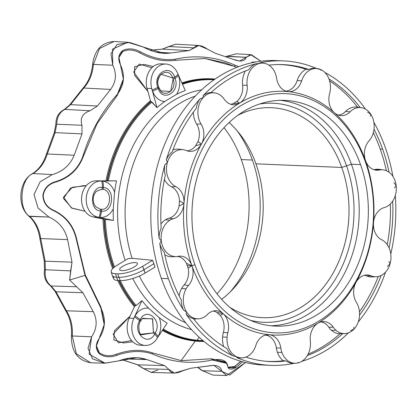 <?xml version="1.0" encoding="UTF-8"?>
<svg xmlns="http://www.w3.org/2000/svg" width="417" height="417" viewBox="0 0 417 417"><rect width="100%" height="100%" fill="white"/><g stroke="black" fill="none" stroke-linecap="round" stroke-linejoin="round"><path stroke-width="0.63" d="M263.711 63.196L261.85 62.962A19.297 15.059 92.4 0 0 259.671 62.889L259.515 63.426A19.14 14.939 -87.6 0 1 263.711 63.196A19.14 14.939 -87.6 0 1 275.548 73.997A19.14 14.939 92.4 0 0 259.515 63.426L255.616 63.848A19.297 15.059 92.4 0 0 248.704 69.775A148.619 115.983 92.4 0 0 211.038 92.558A19.297 15.059 92.4 0 0 203.105 95.608L203.381 97.375A19.14 14.939 -87.6 0 1 214.63 92.882A19.14 14.939 -87.6 0 1 221.568 96.155A19.14 14.939 92.4 0 0 203.381 97.375L199.925 99.022A19.297 15.059 92.4 0 0 196.183 108.514A148.619 115.983 92.4 0 0 172.065 152.122A19.297 15.059 92.4 0 0 166.3 159.81L167.431 162.359A19.14 14.939 -87.6 0 1 182.901 149.672L178.705 149.14A19.495 15.215 92.4 0 0 172.857 150.005A19.495 15.215 -87.6 0 1 178.705 149.14A19.495 15.215 -87.6 0 1 179.315 149.213M320.798 69.603A19.14 14.939 -87.6 0 1 330.384 89.134A19.14 14.939 92.4 0 0 320.798 69.603L316.998 68.664L320.798 69.603A19.14 14.939 92.4 0 0 301.653 80.856L297.18 80.554A16.425 12.818 -87.6 0 1 286.052 91.099L288.199 91.631A16.779 13.094 92.4 0 0 301.653 80.856A19.14 14.939 -87.6 0 1 317.301 68.596A19.14 14.939 -87.6 0 1 320.798 69.603L320.84 70.421L320.798 69.603M370.812 114.253A19.14 14.939 92.4 0 0 350.035 111.86L345.646 111.407L350.035 111.86A16.779 13.094 -87.6 0 1 334.319 112.694A16.779 13.094 92.4 0 0 340.402 115.561A16.779 13.094 92.4 0 0 350.035 111.86A19.14 14.939 -87.6 0 1 361.028 107.638A19.14 14.939 -87.6 0 1 370.812 114.253L370.223 116.187L370.812 114.253A19.14 14.939 -87.6 0 1 371.38 137.516A19.14 14.939 92.4 0 0 370.812 114.253L367.622 112.189M396.15 185.409A19.14 14.939 92.4 0 0 379.314 170.016L375.055 169.484L379.314 170.016A16.779 13.094 -87.6 0 1 365.542 160.681A16.779 13.094 92.4 0 0 375.92 170.152A16.779 13.094 92.4 0 0 379.314 170.016A19.14 14.939 -87.6 0 1 383.187 169.86A19.14 14.939 -87.6 0 1 396.15 185.409L394.586 187.921L396.15 185.409A19.14 14.939 -87.6 0 1 387.549 206.17A19.14 14.939 92.4 0 0 396.15 185.409L393.924 182.75M373.668 276.742A19.495 15.215 -87.6 0 1 370.312 276.878A19.495 15.215 -87.6 0 1 366.757 275.96A16.425 12.818 92.4 0 0 364.442 275.277A16.425 12.818 -87.6 0 1 366.757 275.96L371.073 275.804A19.14 14.939 92.4 0 0 374.56 276.706A19.14 14.939 92.4 0 0 390.025 264.013A19.14 14.939 92.4 0 0 381.638 239.739A16.779 13.094 -87.6 0 1 373.502 222.741A16.779 13.094 92.4 0 0 381.638 239.739A19.14 14.939 -87.6 0 1 390.025 264.013L387.409 266.406L390.025 264.013A19.14 14.939 -87.6 0 1 376.212 276.752A19.14 14.939 -87.6 0 1 374.56 276.706L370.312 276.878A19.495 15.215 92.4 0 0 371.995 276.924L376.212 276.752M342.67 333.657A148.619 115.983 -87.6 0 1 307.298 355.612A148.619 115.983 92.4 0 0 342.67 333.657L339.975 333.756A148.52 115.91 -87.6 0 1 308.085 354.174A148.52 115.91 92.4 0 0 339.975 333.756A19.495 15.215 -87.6 0 1 331.51 330.332A19.495 15.215 -87.6 0 1 328.831 327.251A16.425 12.818 92.4 0 0 321.038 321.914A16.425 12.818 -87.6 0 1 328.831 327.251L333.261 327.194A19.14 14.939 92.4 0 0 335.893 330.217A19.14 14.939 92.4 0 0 354.08 328.997A19.14 14.939 92.4 0 0 356.389 302.346A16.779 13.094 -87.6 0 1 356.071 282.236A16.779 13.094 92.4 0 0 356.389 302.346A19.14 14.939 -87.6 0 1 354.08 328.997L350.603 330.608L354.08 328.997A19.14 14.939 -87.6 0 1 344.786 333.574A19.14 14.939 -87.6 0 1 335.893 330.217L331.51 330.332A19.495 15.215 92.4 0 0 339.975 333.756L342.67 333.657A19.297 15.059 92.4 0 0 342.91 333.652L344.786 333.574M317.301 68.596L315.44 68.362A19.297 15.059 92.4 0 0 308.768 69.436L306.047 69.311A19.495 15.215 92.4 0 0 297.18 80.554L301.653 80.856A16.779 13.094 -87.6 0 1 288.199 91.631A121.972 95.191 -87.6 0 1 334.319 112.694A16.779 13.094 -87.6 0 1 329.607 93.622A16.779 13.094 92.4 0 0 334.319 112.694A121.972 95.191 -87.6 0 1 365.542 160.681A16.779 13.094 -87.6 0 1 368.962 140.946A16.779 13.094 92.4 0 0 365.542 160.681A121.972 95.191 -87.6 0 1 373.502 222.735A16.779 13.094 -87.6 0 1 384.14 207.63A16.779 13.094 92.4 0 0 373.502 222.735A121.972 95.191 -87.6 0 1 356.071 282.236A16.779 13.094 -87.6 0 1 371.073 275.804A16.779 13.094 92.4 0 0 366.564 274.97A16.779 13.094 92.4 0 0 356.071 282.236A121.972 95.191 -87.6 0 1 317.916 323.232A16.779 13.094 -87.6 0 1 333.261 327.194A16.779 13.094 92.4 0 0 323.159 321.606A16.779 13.094 92.4 0 0 317.916 323.232A121.972 95.191 -87.6 0 1 269.262 334.742A16.779 13.094 -87.6 0 1 280.839 348.039A16.779 13.094 92.4 0 0 269.262 334.742A16.779 13.094 92.4 0 0 267.808 334.695A16.779 13.094 92.4 0 0 255.803 345.516A16.779 13.094 -87.6 0 1 269.257 334.742L267.339 334.726L269.262 334.742L267.026 335.325A16.425 12.818 -87.6 0 1 276.346 347.934L280.839 348.039A19.14 14.939 92.4 0 0 281.908 352.375A19.14 14.939 92.4 0 0 297.947 362.946A19.14 14.939 92.4 0 0 310.331 341.064A16.779 13.094 -87.6 0 1 317.916 323.232A16.779 13.094 92.4 0 0 310.331 341.064A19.14 14.939 -87.6 0 1 297.947 362.946A19.14 14.939 -87.6 0 1 295.7 363.259A19.14 14.939 -87.6 0 1 281.908 352.375L277.435 352.349A19.495 15.215 92.4 0 0 283.341 360.773L286.062 360.919A19.297 15.059 92.4 0 0 293.823 363.337L295.7 363.259M183.199 149.703L179.013 149.171A19.495 15.215 92.4 0 0 178.705 149.14L182.901 149.672A19.14 14.939 -87.6 0 1 183.199 149.703A19.14 14.939 -87.6 0 1 186.389 150.568A19.14 14.939 92.4 0 0 182.901 149.672A19.14 14.939 92.4 0 0 167.431 162.359A19.14 14.939 92.4 0 0 175.823 186.634A16.779 13.094 -87.6 0 1 183.96 203.637L179.503 200.806A16.425 12.818 92.4 0 0 171.496 186.79A19.495 15.215 -87.6 0 1 164.397 179.466A19.495 15.215 92.4 0 0 171.496 186.79L175.823 186.634A19.14 14.939 -87.6 0 1 167.431 162.359L164.851 164.767A19.297 15.059 92.4 0 0 165.278 175.281A148.619 115.983 92.4 0 0 161.171 228.026A19.297 15.059 92.4 0 0 159.122 238.295L161.311 240.963A19.14 14.939 92.4 0 0 178.148 256.356A16.779 13.094 -87.6 0 1 191.919 265.692L186.462 263.398A16.425 12.818 92.4 0 0 177.658 256.45A16.425 12.818 -87.6 0 1 186.462 263.398L191.919 265.692A16.779 13.094 -87.6 0 1 188.494 285.426A19.14 14.939 92.4 0 0 186.081 288.856A19.14 14.939 92.4 0 0 186.649 312.119A19.14 14.939 92.4 0 0 207.421 314.512A16.779 13.094 -87.6 0 1 223.142 313.678L217.007 312.484A16.425 12.818 92.4 0 0 213.228 311.046A16.425 12.818 -87.6 0 1 217.007 312.484L223.142 313.678A16.779 13.094 -87.6 0 1 227.849 332.75A19.14 14.939 92.4 0 0 227.072 337.238A19.14 14.939 92.4 0 0 236.658 356.77A19.14 14.939 -87.6 0 1 227.072 337.238L222.579 337.03A19.495 15.215 92.4 0 0 223.731 346.6A19.495 15.215 -87.6 0 1 222.579 337.03A19.495 15.215 -87.6 0 1 223.371 332.464L227.849 332.75A16.779 13.094 92.4 0 0 223.142 313.678A16.779 13.094 92.4 0 0 215.349 310.738A16.779 13.094 92.4 0 0 207.421 314.512A19.14 14.939 -87.6 0 1 198.383 318.817A19.14 14.939 -87.6 0 1 186.649 312.119A19.14 14.939 -87.6 0 1 186.081 288.856L181.635 288.481A19.495 15.215 92.4 0 0 179.112 295.83A19.495 15.215 -87.6 0 1 181.635 288.481A19.495 15.215 -87.6 0 1 184.095 284.983L188.494 285.426A16.779 13.094 92.4 0 0 191.919 265.692L187.28 265.765A122.562 95.649 92.4 0 0 188.14 268.11L191.919 265.692A16.779 13.094 92.4 0 0 179.831 256.147A16.779 13.094 92.4 0 0 178.148 256.356A19.14 14.939 -87.6 0 1 176.229 256.596A19.14 14.939 -87.6 0 1 161.311 240.963A19.14 14.939 -87.6 0 1 169.912 220.202L165.575 219.707A19.495 15.215 92.4 0 0 160.957 223.96A19.495 15.215 -87.6 0 1 165.575 219.707A19.495 15.215 -87.6 0 1 169.052 218.216L173.321 218.743A16.779 13.094 92.4 0 0 183.96 203.637A16.779 13.094 92.4 0 0 175.823 186.634L171.496 186.79A16.425 12.818 -87.6 0 1 179.503 200.806L183.96 203.637A121.972 95.191 -87.6 0 1 201.39 144.136A16.779 13.094 92.4 0 0 201.072 124.026L196.631 124.073A16.425 12.818 -87.6 0 1 198.002 141.488L201.39 144.136A121.972 95.191 -87.6 0 1 239.546 103.14L233.285 103.578A16.425 12.818 -87.6 0 1 230.507 104.208A16.425 12.818 92.4 0 0 233.285 103.578L239.546 103.14A16.779 13.094 -87.6 0 1 224.2 99.178A16.779 13.094 92.4 0 0 232.587 104.698A16.779 13.094 92.4 0 0 239.546 103.14A16.779 13.094 92.4 0 0 247.13 85.308L242.637 85.188A16.425 12.818 -87.6 0 1 237.002 101.331L239.546 103.14A121.972 95.191 -87.6 0 1 288.199 91.631L287.907 91.599L288.199 91.631A16.779 13.094 -87.6 0 1 276.622 78.333A16.779 13.094 92.4 0 0 287.938 91.604A16.779 13.094 92.4 0 0 288.199 91.631A121.972 95.191 92.4 0 0 239.546 103.14A121.972 95.191 92.4 0 0 201.39 144.136L195.62 145.794A16.425 12.818 -87.6 0 1 187.103 150.845A16.425 12.818 92.4 0 0 195.62 145.794L201.39 144.136A16.779 13.094 -87.6 0 1 186.389 150.568A16.779 13.094 92.4 0 0 189.182 151.329A16.779 13.094 92.4 0 0 201.39 144.136A121.972 95.191 92.4 0 0 183.96 203.637L179.096 206.014A16.425 12.818 -87.6 0 1 169.052 218.216A16.425 12.818 92.4 0 0 179.096 206.014L183.96 203.637A16.779 13.094 -87.6 0 1 173.321 218.743A19.14 14.939 92.4 0 0 169.912 220.202A19.14 14.939 92.4 0 0 161.311 240.963L159.784 243.465A19.297 15.059 92.4 0 0 164.267 252.186A148.619 115.983 92.4 0 0 181.27 299.932A19.297 15.059 92.4 0 0 183.485 310.029L186.649 312.119L186.086 314.027A19.297 15.059 92.4 0 0 193.425 318.614A148.619 115.983 92.4 0 0 226.984 348.576A19.297 15.059 92.4 0 0 232.868 355.795L236.658 356.77L236.71 357.546A19.297 15.059 92.4 0 0 240.239 357.937L242.115 357.859A19.14 14.939 -87.6 0 1 236.658 356.77A19.14 14.939 92.4 0 0 255.803 345.516A19.14 14.939 -87.6 0 1 242.115 357.859M373.34 132.658A148.52 115.91 -87.6 0 1 380.215 149.077L382.629 149.13A148.619 115.983 92.4 0 0 374.013 129.239A148.619 115.983 -87.6 0 1 382.629 149.13L380.215 149.077A148.52 115.91 92.4 0 0 373.34 132.658M241.292 159.57A112.965 88.159 92.4 0 0 224.033 127.644A112.965 88.159 -87.6 0 1 241.292 159.57A112.965 88.159 -87.6 0 1 216.996 293.797A112.965 88.159 92.4 0 0 241.292 159.57L252.379 160.039A112.965 88.159 92.4 0 0 236.965 130.563A112.965 88.159 -87.6 0 1 252.379 160.039L241.292 159.57M194.927 264.779A119.721 93.434 92.4 0 0 356.05 281.022A119.721 93.434 92.4 0 0 289.429 93.934A119.721 93.434 92.4 0 0 194.927 264.779A119.721 93.434 -87.6 0 1 289.429 93.934A119.721 93.434 -87.6 0 1 356.05 281.022A119.721 93.434 -87.6 0 1 194.927 264.779L191.919 265.692A121.972 95.191 -87.6 0 1 183.96 203.637A121.972 95.191 92.4 0 0 191.919 265.692L188.14 268.11A16.425 12.818 -87.6 0 1 184.095 284.983A16.425 12.818 92.4 0 0 188.14 268.11A122.562 95.649 -87.6 0 1 187.28 265.765L191.919 265.692A121.972 95.191 92.4 0 0 223.142 313.678A121.972 95.191 -87.6 0 1 191.919 265.692L194.927 264.779M360.538 164.616A112.965 88.159 -87.6 0 1 271.368 325.823A112.965 88.159 -87.6 0 1 208.505 149.296A112.965 88.159 -87.6 0 1 360.538 164.616A112.965 88.159 92.4 0 0 284.915 100.382A112.965 88.159 92.4 0 0 192.055 209.516A112.965 88.159 92.4 0 0 275.356 326.11A112.965 88.159 92.4 0 0 360.538 164.616L351.411 164.23A112.965 88.159 92.4 0 0 280.349 100.341A112.965 88.159 -87.6 0 1 351.411 164.23L341.752 167.452A105.084 82.008 92.4 0 0 271.41 107.701A105.084 82.008 92.4 0 0 237.961 115.228A105.084 82.008 -87.6 0 1 341.752 167.452L255.934 163.818A105.084 82.008 92.4 0 0 239.368 133.471A105.084 82.008 92.4 0 0 229.105 122.541A105.084 82.008 -87.6 0 1 255.934 163.818A105.084 82.008 -87.6 0 1 221.62 299.312A105.084 82.008 92.4 0 0 232.769 289.283A105.084 82.008 92.4 0 0 255.934 163.818L341.752 167.452A105.084 82.008 -87.6 0 1 323.644 287.089A105.084 82.008 -87.6 0 1 229.824 307.345A105.084 82.008 92.4 0 0 262.517 317.676A105.084 82.008 92.4 0 0 341.752 167.452L351.411 164.23A112.965 88.159 -87.6 0 1 270.8 325.766A112.965 88.159 92.4 0 0 351.411 164.23L360.538 164.616M139.356 276.018A118.725 92.657 92.4 0 0 185.721 322.81A118.725 92.657 -87.6 0 1 139.356 276.018M195.323 96.092A118.725 92.657 92.4 0 0 132.116 258.3L152.591 260.317L155.004 267.089L145.074 273.093L142.661 266.322A18.567 5.343 160.4 0 1 117.849 273.823L118.913 277.295A18.765 5.4 -19.6 0 0 143.99 269.71A18.765 5.4 160.4 0 1 118.913 277.295L117.849 273.823L115.504 273.724L116.567 277.196L118.913 277.295L116.567 277.196L115.504 273.724A18.567 5.343 160.4 0 1 111.203 271.879A18.567 5.343 160.4 0 1 117.12 265.238L128.102 258.592L117.12 265.238A18.567 5.343 -19.6 0 0 115.504 273.724L117.849 273.823A18.567 5.343 -19.6 0 0 142.661 266.322L152.591 260.317L132.116 258.3L128.102 258.592L132.116 258.3A118.725 92.657 -87.6 0 1 195.323 96.092M204.924 58.479L174.947 60.34C163.667 61.867 151.991 59.396 139.919 52.928C133.821 49.623 128.108 49.143 122.765 51.494L118.845 57.598L122.765 51.494C128.108 49.143 133.821 49.623 139.919 52.928L140.404 51.797C152.502 58.265 164.168 60.726 175.401 59.178L174.947 60.34L204.924 58.479L234.151 66.308L225.43 62.91L204.924 58.479M123.354 79.449L117.469 95.102L97.025 123.74L82.748 157.876C77.588 170.261 68.404 178.377 55.19 182.219C48.544 184.246 44.551 188.604 43.227 195.286C43.504 202.094 46.767 207.004 53.027 210.012C65.49 215.771 73.309 225.222 76.478 238.357L85.256 274.824L100.956 307.1L104.271 324.233M104.208 324.655L104.333 323.811L100.956 307.1L100.82 307.902L100.956 307.1L85.256 274.824L76.478 238.357L76.144 238.613L84.995 275.366L100.82 307.902L104.208 324.655L96.358 346.141L99.345 353.767L99.298 352.751L96.39 345.756L99.298 352.751C104.193 356.092 109.911 356.587 116.442 354.231C129.379 349.618 141.285 349.149 152.163 352.818L152.434 353.981C171.82 362.488 191.705 364.489 212.107 359.996L226.488 363.254L228.375 367.867L235.892 367.528L242.558 361.779L235.892 367.528C231.122 369.968 228.433 369.644 227.823 366.564C227.098 360.575 221.86 358.385 212.107 359.996C191.705 364.489 171.82 362.488 152.434 353.981C141.608 350.301 129.713 350.76 116.755 355.367C110.083 357.713 104.281 357.181 99.345 353.767C95.571 349.404 95.347 344.557 98.673 339.224C105.485 329.128 106.199 318.687 100.82 307.902L84.995 275.366L69.597 280.021L70.614 270.878L45.375 269.747L45.114 261.167L44.228 260.854L45.114 261.167L45.375 269.747L70.614 270.878L72.016 262.173L45.114 261.167L40.699 238.555L39.829 238.342L40.699 238.555L45.114 261.167L72.016 262.173L67.611 239.613L40.699 238.555C39.334 229.287 35.674 221.922 29.727 216.459C35.674 221.922 39.334 229.287 40.699 238.555L67.611 239.613C65.146 229.178 58.933 221.656 48.961 217.048L28.903 216.162L29.727 216.459C17.806 209.569 20.271 177.944 33.068 173.55C39.771 169.359 44.51 162.838 47.288 153.988L55.127 132.611L56.712 124.224L55.127 132.611L82.008 133.914L55.127 132.611L47.288 153.988L74.184 155.244L47.288 153.988C44.51 162.838 39.771 169.359 33.068 173.55L52.266 174.598L33.068 173.55C20.271 177.944 17.806 209.569 29.727 216.459L48.961 217.048L38.036 208L34.027 194.53L40.095 181.859L52.266 174.598C62.837 171.538 70.139 165.085 74.184 155.244L82.008 133.914L81.956 125.262L56.712 124.224C56.926 117.021 59.662 112.074 64.922 109.384C59.662 112.074 56.926 117.021 56.712 124.224L81.956 125.262C79.902 118.141 82.576 113.309 89.973 110.771L64.922 109.384L70.598 104.641L69.649 104.964L70.598 104.641L64.922 109.384L89.973 110.771L97.442 106.012L70.598 104.641L83.77 88.029L82.842 88.331L83.77 88.029L70.598 104.641L97.442 106.012L110.583 89.436L83.77 88.029C89.384 81.706 92.61 73.835 93.439 64.406C92.61 73.835 89.384 81.706 83.77 88.029L110.583 89.436C116.161 81.894 116.885 73.825 112.762 65.234L92.579 64.406L93.439 64.406L99.512 48.502L113.992 41.497L99.512 48.502L93.439 64.406L112.762 65.234L112.507 49.164L127.748 42.268L164.189 53.459L170.84 52.99L189.042 50.613L198.93 45.484L207.63 49.253L215.354 53.267L232.905 59.245L239.509 61.075L246.218 57.296L226.243 56.42L236.298 53.819L227.015 56.243L246.218 57.296L250.523 54.622L260.87 61.2L251.352 54.726L246.218 57.296C244.831 61.466 240.39 62.117 232.905 59.245L215.354 53.267L207.63 49.253C201.145 44.812 196.595 44.353 193.968 47.872L189.042 50.613L170.84 52.99C161.932 54.21 152.679 52.177 143.078 46.897L129.651 42.445L117.015 44.546L110.969 53.72L112.762 65.234C116.885 73.825 116.161 81.894 110.583 89.436L97.442 106.012L89.973 110.771C82.576 113.309 79.902 118.141 81.956 125.262L82.008 133.914L74.184 155.244C70.139 165.085 62.837 171.538 52.266 174.598L40.095 181.859L34.027 194.53L38.036 208L48.961 217.048C58.933 221.656 65.146 229.178 67.611 239.613L72.016 262.173L69.597 280.021L84.995 275.366L76.144 238.613C73.022 225.503 65.224 216.053 52.751 210.262C46.412 207.134 43.128 202.125 42.888 195.219L43.227 195.286C44.551 188.604 48.544 184.246 55.19 182.219L54.966 181.843C68.19 177.976 77.359 169.855 82.467 157.49C89.999 132.71 101.665 111.62 117.464 94.221C124.428 84.76 125.308 74.711 120.106 64.072C117.636 58.484 118.59 53.934 122.979 50.431C128.368 48.023 134.175 48.476 140.404 51.797C134.175 48.476 128.368 48.023 122.979 50.431L122.765 51.494L122.979 50.431L118.871 57.171L123.364 78.99L117.464 94.221C101.665 111.62 89.999 132.71 82.467 157.49L82.748 157.876L97.025 123.74L117.469 95.102L117.464 94.221L117.469 95.102L123.349 79.913L123.364 78.99M226.488 363.254L225.712 362.039L211.362 358.782L212.107 359.996L211.362 358.782L181.385 360.648L152.163 352.818L181.385 360.648L211.362 358.782L226.077 362.67M234.609 366.486L240.776 361.273L234.907 366.418L228.042 367.241L231.909 367.778L234.907 366.418L231.716 367.83M234.907 366.418L240.937 361.32L234.907 366.418L235.084 366.621L234.907 366.418M224.972 62.759L237.065 67.465M253.458 62.42L251.576 62.785L253.458 62.42M236.84 67.387L234.151 66.308L235.073 65.193C215.688 56.691 195.797 54.684 175.401 59.178C195.797 54.684 215.688 56.691 235.073 65.193L238.821 66.626L235.073 65.193L234.151 66.308L236.84 67.387M42.888 195.219C44.192 188.432 48.221 183.975 54.966 181.843C48.221 183.975 44.192 188.432 42.888 195.219C43.128 202.125 46.412 207.134 52.751 210.262L53.027 210.012C46.767 207.004 43.504 202.094 43.227 195.286L42.888 195.219M251.55 62.826L256.2 61.898L251.993 62.185L251.55 62.826M69.597 280.021L82.894 292.729L93.272 311.676C97.588 320.282 97.031 328.659 91.604 336.806L88.013 348.32L92.496 358.797L104.625 363.181L118.616 360.919C128.921 357.129 138.366 356.686 146.951 359.605L164.501 365.584L168.911 369.457C170.934 373.71 175.489 374.174 182.578 370.838L190.814 368.237L209.016 365.86C216.824 364.594 221.073 366.413 221.75 371.318L229.819 375.008L245.462 362.524L226.666 375.503L221.75 371.318L202.516 370.723L213.03 375.118L202.516 370.723L221.75 371.318L213.9 365.313L190.814 368.237L174.452 373.09L168.911 369.457L164.501 365.584L146.951 359.605L137.355 357.65L105.131 363.202L89.165 354.2L91.604 336.806L72.282 335.977L76.358 353.778L90.724 362.79L76.358 353.778L72.282 335.977L91.604 336.806C97.031 328.659 97.588 320.282 93.272 311.676L66.418 310.79C70.968 318.129 72.923 326.527 72.282 335.977L71.422 335.982L72.282 335.977C72.923 326.527 70.968 318.129 66.418 310.79L93.272 311.676L82.894 292.729L56.019 291.796L66.418 310.79L65.5 310.389L66.418 310.79L56.019 291.796L82.894 292.729L69.597 280.021M170.84 52.99L156.411 52.182L170.84 52.99M189.042 50.613L162.411 49.112L150.506 50.275L162.411 49.112L189.042 50.613M168.854 46.527L162.27 49.112L168.854 46.527L193.968 47.872L168.854 46.527L175.687 44.176L168.854 46.527M139.919 52.917L139.919 52.928C151.991 59.396 163.667 61.867 174.947 60.34L175.401 59.178C164.168 60.726 152.502 58.265 140.404 51.797L139.919 52.917M64.922 109.384L64.286 109.494L64.922 109.384M55.19 182.213L55.19 182.219C68.404 178.377 77.588 170.261 82.748 157.876L82.467 157.49C77.359 169.855 68.19 177.976 54.966 181.843L55.19 182.213M33.068 173.55L32.297 173.722L33.068 173.55M47.288 153.988L46.386 154.191L47.288 153.988M55.127 132.611L54.2 132.893L55.127 132.611M45.375 269.747C44.473 276.878 46.402 282.293 51.166 285.994L76.264 286.745L51.166 285.994C46.402 282.293 44.473 276.878 45.375 269.747L44.504 269.856L45.375 269.747M76.478 238.357C73.309 225.222 65.49 215.771 53.027 210.012L52.751 210.262C65.224 216.053 73.022 225.503 76.144 238.613L76.478 238.357M50.426 285.765L51.166 285.994L56.019 291.796L55.107 291.405L56.019 291.796L51.166 285.994L50.457 285.786C45.521 281.97 43.54 276.659 44.504 269.856L44.228 260.854L39.829 238.342C38.416 228.897 34.773 221.505 28.903 216.162C16.774 206.18 18.697 181.213 32.297 173.722C38.844 169.683 43.54 163.172 46.386 154.191L54.2 132.893L55.857 124.115C55.956 117.193 58.766 112.314 64.296 109.489M45.291 270.268L44.911 270.133M125.355 358.974L146.951 359.605L125.355 358.974M137.813 364.823L164.501 365.584L137.813 364.823L143.756 368.659L168.911 369.457L143.756 368.659L151.168 372.428L142.869 368.3L137.813 364.823L122.353 359.746L137.813 364.823M116.494 354.424L116.447 354.242C109.911 356.587 104.193 356.092 99.298 352.751L99.345 353.767C104.281 357.181 110.083 357.713 116.755 355.367L116.494 354.424L116.755 355.367C129.713 350.76 141.608 350.301 152.434 353.981L152.163 352.818C141.285 349.149 129.379 349.618 116.442 354.231L116.494 354.424M157.751 370.072L151.168 372.428L174.452 373.09M198.356 367.669L202.516 370.723L198.356 367.669M235.892 367.528L235.084 366.621L235.892 367.528M227.015 56.243L226.4 56.608L227.015 56.243M100.096 209.131L101.086 209.23C111.157 210.981 112.835 189.693 102.634 189.381L101.639 189.282L96.129 191.419L101.639 189.282L102.634 189.381A1.877 1.173 -84.2 0 0 103.411 187.541A19.771 12.348 -84.2 0 0 102.801 181.181L101.811 181.082A18.166 14.178 92.4 0 0 100.575 181.03A18.166 14.178 92.4 0 0 86.283 197.762A18.166 14.178 92.4 0 0 97.76 217.095A18.166 14.178 92.4 0 0 98.985 217.288A19.771 12.348 -84.2 0 0 100.586 211.023C88.612 210.564 90.604 185.482 102.42 187.442A19.771 12.348 -84.2 0 0 101.811 181.082A19.771 12.348 95.8 0 1 102.42 187.442L103.411 187.541C115.493 187.921 113.513 213.17 101.576 211.122L100.586 211.023A19.771 12.348 95.8 0 1 98.985 217.288L99.981 217.387A19.771 12.348 -84.2 0 0 101.576 211.122A19.771 12.348 95.8 0 1 99.981 217.387A18.166 14.178 92.4 0 0 113.278 208.865L114.576 192.237A18.166 14.178 92.4 0 0 102.801 181.181A19.771 12.348 95.8 0 1 103.411 187.541L102.42 187.442A1.877 1.173 95.8 0 1 101.639 189.282A1.877 1.173 -84.2 0 0 102.42 187.442C90.604 185.482 88.612 210.564 100.586 211.023A1.877 1.173 -84.2 0 0 100.096 209.131L95.43 206.493L100.096 209.131A1.877 1.173 95.8 0 1 100.586 211.023L101.576 211.122A1.877 1.173 -84.2 0 0 101.086 209.23L100.096 209.131M140.831 320.506L142.52 318.301L152.653 318.953L153.388 331.916A1.877 0.631 28.9 0 1 155.207 333.006A1.877 0.631 -151.1 0 0 153.388 331.916L152.804 332.969A1.877 0.631 28.9 0 1 154.629 334.053L155.207 333.006C162.776 320.736 146.716 306.38 140.206 319.61A1.877 0.631 28.9 0 1 140.805 320.579A1.877 0.631 28.9 0 1 140.758 320.642A1.877 0.631 -151.1 0 0 140.805 320.579A1.877 0.631 -151.1 0 0 140.206 319.61C146.716 306.38 162.776 320.736 155.207 333.006A19.771 6.662 28.9 0 1 158.121 336.545A18.166 14.178 92.4 0 0 159.247 317.686L148.666 308.241A18.166 14.178 92.4 0 0 135.087 315.977A19.771 6.662 28.9 0 1 140.206 319.61L139.622 320.663L140.206 319.61A19.771 6.662 -151.1 0 0 135.087 315.977L134.503 317.029A19.771 6.662 28.9 0 1 139.622 320.663C132.168 332.813 148.108 347.106 154.629 334.053A19.771 6.662 28.9 0 1 157.537 337.593L158.121 336.545A19.771 6.662 -151.1 0 0 155.207 333.006L154.629 334.053C148.108 347.106 132.168 332.813 139.622 320.663A19.771 6.662 -151.1 0 0 134.503 317.029A18.166 14.178 92.4 0 0 133.826 318.369A18.166 14.178 92.4 0 0 137.746 342.279A18.166 14.178 92.4 0 0 156.771 338.859A18.166 14.178 92.4 0 0 157.537 337.593A19.771 6.662 -151.1 0 0 154.629 334.053A1.877 0.631 -151.1 0 0 152.804 332.969L141.212 334.825L140.753 334.257L152.804 332.969L153.388 331.916L152.492 318.76L142.171 318.661M160.785 90.927L158.955 87.711A1.877 0.542 160.4 0 1 158.215 88.472C162.567 102.785 180.608 91.891 175.051 78.287A1.877 0.542 160.4 0 1 173.086 79.063L170.636 91.422L160.785 90.927L158.908 87.638A1.877 0.542 160.4 0 1 158.955 87.711L158.543 86.559A1.877 0.542 160.4 0 1 157.803 87.32A1.877 0.542 -19.6 0 0 158.543 86.559C156.99 82.754 157.798 78.662 160.962 74.283L172.674 77.911A1.877 0.542 -19.6 0 0 174.645 77.135A1.877 0.542 160.4 0 1 172.674 77.911L173.086 79.063A1.877 0.542 -19.6 0 0 175.051 78.287L174.645 77.135C170.277 63.019 152.346 73.814 157.803 87.32L158.215 88.472A19.771 5.687 160.4 0 1 152.601 91.151A18.166 14.178 92.4 0 0 164.778 101.482L176.652 94.299A18.166 14.178 92.4 0 0 178.455 75.513A19.771 5.687 160.4 0 1 175.051 78.287A19.771 5.687 -19.6 0 0 178.455 75.513L178.049 74.362A19.771 5.687 160.4 0 1 174.645 77.135L175.051 78.287C180.608 91.891 162.567 102.785 158.215 88.472L157.803 87.32A19.771 5.687 160.4 0 1 152.189 89.999A19.771 5.687 -19.6 0 0 157.803 87.32C152.346 73.814 170.277 63.019 174.645 77.135A19.771 5.687 -19.6 0 0 178.049 74.362A18.166 14.178 92.4 0 0 177.491 72.965A18.166 14.178 92.4 0 0 159.284 65.792A18.166 14.178 92.4 0 0 151.731 88.545A18.166 14.178 92.4 0 0 152.189 89.999L152.601 91.151A19.771 5.687 -19.6 0 0 158.215 88.472A1.877 0.542 -19.6 0 0 158.955 87.711A1.877 0.542 -19.6 0 0 158.908 87.638C162.573 99.715 177.788 90.546 173.086 79.063L172.674 77.911C168.994 66.016 153.904 75.117 158.496 86.491A1.877 0.542 160.4 0 1 158.543 86.559A1.877 0.542 -19.6 0 0 158.496 86.491M111.203 271.879L112.22 275.329A18.765 5.4 -19.6 0 0 116.567 277.196A18.765 5.4 160.4 0 1 112.277 275.491L113.669 278.806A18.567 5.343 -19.6 0 0 117.917 280.495L116.567 277.196L117.917 280.495L120.258 280.594L118.913 277.295L120.258 280.594A18.567 5.343 -19.6 0 0 145.074 273.093A18.567 5.343 160.4 0 1 120.258 280.594L117.917 280.495A18.567 5.343 160.4 0 1 113.987 276.789M134.415 266.833A9.383 2.7 160.4 0 1 119.841 269.961A9.383 2.7 160.4 0 1 131.407 262.965A9.383 2.7 160.4 0 1 134.415 266.833A9.383 2.7 -19.6 0 0 137.396 263.44A9.383 2.7 -19.6 0 0 127.649 264.044A9.383 2.7 -19.6 0 0 119.715 269.736A9.383 2.7 -19.6 0 0 125.308 270.289A9.383 2.7 -19.6 0 0 134.415 266.833M142.661 266.322L143.99 269.71L153.868 263.737L152.591 260.317L142.661 266.322M155.004 267.089L153.868 263.737L143.99 269.71L145.074 273.093L155.004 267.089M201.072 124.026A19.14 14.939 -87.6 0 1 203.381 97.375A19.14 14.939 92.4 0 0 201.072 124.026A16.779 13.094 -87.6 0 1 201.39 144.136L198.002 141.488A122.562 95.649 92.4 0 0 195.62 145.794A122.562 95.649 -87.6 0 1 198.002 141.488A16.425 12.818 92.4 0 0 196.631 124.073L201.072 124.026M193.399 112.152A19.495 15.215 92.4 0 0 196.631 124.073A19.495 15.215 -87.6 0 1 193.399 112.152M224.2 99.178A19.14 14.939 92.4 0 0 221.568 96.155A19.14 14.939 -87.6 0 1 224.2 99.178M173.967 256.528A19.495 15.215 -87.6 0 1 164.793 254.756A19.495 15.215 92.4 0 0 172.012 256.773L176.229 256.596M196.282 318.713A19.495 15.215 -87.6 0 1 193.728 319A19.495 15.215 92.4 0 0 194.166 318.995L198.383 318.817M220.322 315.445A16.425 12.818 -87.6 0 1 223.371 332.464A16.425 12.818 92.4 0 0 220.322 315.445L223.142 313.678L220.322 315.445A122.562 95.649 -87.6 0 1 217.007 312.484A122.562 95.649 92.4 0 0 220.322 315.445M294.027 363.327A152.372 118.913 -87.6 0 1 270.409 365.339A152.372 118.913 -87.6 0 1 236.71 357.546A152.372 118.913 92.4 0 0 294.027 363.327A19.297 15.059 -87.6 0 1 286.062 360.919A148.619 115.983 -87.6 0 1 245.868 357.088A148.619 115.983 92.4 0 0 266.781 361.351A148.619 115.983 92.4 0 0 286.062 360.919L283.341 360.773A148.52 115.91 -87.6 0 1 265.613 361.242A148.52 115.91 92.4 0 0 283.341 360.773A19.495 15.215 -87.6 0 1 277.435 352.349A19.495 15.215 -87.6 0 1 276.346 347.934A16.425 12.818 92.4 0 0 267.026 335.325A122.562 95.649 -87.6 0 1 265.129 335.164A122.562 95.649 92.4 0 0 267.026 335.325L269.262 334.742A121.972 95.191 -87.6 0 1 223.142 313.678A121.972 95.191 92.4 0 0 269.262 334.742A121.972 95.191 92.4 0 0 317.916 323.232A121.972 95.191 92.4 0 0 356.071 282.236A121.972 95.191 92.4 0 0 373.502 222.735A121.972 95.191 92.4 0 0 365.542 160.681A121.972 95.191 92.4 0 0 334.319 112.694A121.972 95.191 92.4 0 0 288.199 91.631L286.052 91.099A122.562 95.649 92.4 0 0 285.661 91.047A122.562 95.649 -87.6 0 1 286.052 91.099A16.425 12.818 92.4 0 0 297.18 80.554A19.495 15.215 -87.6 0 1 306.047 69.311A148.52 115.91 92.4 0 0 278.181 64.552A148.52 115.91 -87.6 0 1 306.047 69.311L308.768 69.436A148.619 115.983 92.4 0 0 279.354 64.541A148.619 115.983 92.4 0 0 268.918 65.141A148.619 115.983 -87.6 0 1 308.768 69.436A19.297 15.059 -87.6 0 1 316.367 68.518M297.947 362.946L298.092 362.368M354.08 328.997L353.783 327.194M390.025 264.013L388.858 261.449M383.187 169.86L378.996 169.328A19.495 15.215 92.4 0 0 375.055 169.484A16.425 12.818 -87.6 0 1 373.835 169.667A16.425 12.818 92.4 0 0 375.055 169.484A19.495 15.215 -87.6 0 1 381.081 169.782M384.14 207.63A19.14 14.939 92.4 0 0 387.549 206.17A19.14 14.939 -87.6 0 1 384.14 207.63M361.028 107.638L356.843 107.106A19.495 15.215 92.4 0 0 345.646 111.407A16.425 12.818 -87.6 0 1 338.317 115.076A16.425 12.818 92.4 0 0 345.646 111.407A19.495 15.215 -87.6 0 1 357.624 107.232M368.962 140.946A19.14 14.939 92.4 0 0 371.38 137.516A19.14 14.939 -87.6 0 1 368.962 140.946M329.607 93.622A19.14 14.939 92.4 0 0 330.384 89.134A19.14 14.939 -87.6 0 1 329.607 93.622M247.13 85.308A19.14 14.939 -87.6 0 1 259.515 63.426A19.14 14.939 92.4 0 0 247.13 85.308A16.779 13.094 -87.6 0 1 239.546 103.14L237.002 101.331A122.562 95.649 92.4 0 0 233.285 103.578A122.562 95.649 -87.6 0 1 237.002 101.331A16.425 12.818 92.4 0 0 242.637 85.188L247.13 85.308M245.358 71.005A19.495 15.215 92.4 0 0 242.637 85.188A19.495 15.215 -87.6 0 1 245.358 71.005M276.622 78.333A19.14 14.939 92.4 0 0 275.548 73.997A19.14 14.939 -87.6 0 1 276.622 78.333M241.177 357.859A19.297 15.059 -87.6 0 1 236.71 357.546L236.658 356.77L232.868 355.795A152.372 118.913 -87.6 0 1 186.086 314.027L186.649 312.119L183.485 310.029A152.372 118.913 -87.6 0 1 168.411 278.697A152.372 118.913 -87.6 0 1 159.784 243.465L161.311 240.963L159.122 238.295A152.372 118.913 -87.6 0 1 164.851 164.767L167.431 162.359L166.3 159.81A152.372 118.913 -87.6 0 1 199.925 99.022L203.381 97.375L203.105 95.608A152.372 118.913 -87.6 0 1 255.616 63.848L259.515 63.426L259.671 62.889A152.372 118.913 -87.6 0 1 283.299 60.872A152.372 118.913 -87.6 0 1 316.644 68.513A152.372 118.913 92.4 0 0 259.671 62.889A19.297 15.059 -87.6 0 1 262.783 63.113M324.89 72.485A152.372 118.913 -87.6 0 1 365.511 109.139A152.372 118.913 92.4 0 0 324.89 72.485M373.861 122.306A152.372 118.913 -87.6 0 1 392.908 176.381A152.372 118.913 92.4 0 0 373.861 122.306M395.306 195.537A152.372 118.913 -87.6 0 1 390.771 253.969A152.372 118.913 92.4 0 0 395.306 195.537M385.532 272.155A152.372 118.913 -87.6 0 1 358.213 322.018A152.372 118.913 92.4 0 0 385.532 272.155M348.388 332.855A152.372 118.913 -87.6 0 1 301.809 361.325A152.372 118.913 92.4 0 0 348.388 332.855M283.299 60.872L276.268 60.574A152.372 118.913 92.4 0 0 161.374 278.4L168.411 278.697L161.374 278.4A152.372 118.913 92.4 0 0 263.372 365.042L270.409 365.339M250.414 320.35A109.624 85.553 92.4 0 0 335.018 279.781A109.624 85.553 92.4 0 0 346.444 165.559A109.624 85.553 92.4 0 0 259.577 104.015M266.896 365.125A152.372 118.913 -87.6 0 1 161.374 278.4A152.372 118.913 -87.6 0 1 279.781 60.793M151.731 88.545A18.166 14.178 -87.6 0 1 165.888 64.036A18.166 14.178 -87.6 0 1 177.491 72.965L185.278 90.52L177.491 72.965A18.166 14.178 -87.6 0 1 178.049 74.362L178.455 75.513A18.166 14.178 -87.6 0 1 176.652 94.299A124.881 97.458 -87.6 0 1 185.278 90.52A124.881 97.458 92.4 0 0 176.652 94.299L164.778 101.482A18.166 14.178 -87.6 0 1 152.601 91.151L152.189 89.999A18.166 14.178 -87.6 0 1 151.731 88.545L147.045 88.347L151.731 88.545L156.99 107.628L151.731 88.545M165.888 64.036L161.197 63.837A18.166 14.178 92.4 0 0 147.045 88.347A18.166 14.178 -87.6 0 1 149.833 70.202A18.166 14.178 -87.6 0 1 163.532 64.187M153.284 66.496L143.964 64.395L134.587 66.699L134.691 75.456L147.889 91.406L133.68 72.037L139.215 64.093L151.871 67.742M150.678 101.54L147.045 88.347L150.678 101.54L151.95 102.024L156.99 107.628A124.881 97.458 -87.6 0 1 164.778 101.482A124.881 97.458 92.4 0 0 156.99 107.628L151.173 101.571A130.98 102.217 92.4 0 0 107.388 180.728L108.404 180.749A130.537 101.878 -87.6 0 1 151.95 102.024A130.537 101.878 92.4 0 0 108.404 180.749L107.002 180.712A130.98 102.217 -87.6 0 1 150.787 101.555L150.678 101.54M215.115 79.058A131.418 102.561 92.4 0 0 181.895 82.905A131.418 102.561 -87.6 0 1 215.115 79.058M182.166 83.515A130.98 102.217 -87.6 0 1 211.7 79.251A130.98 102.217 92.4 0 0 182.166 83.515M212.086 79.266A130.98 102.217 92.4 0 0 182.224 83.64A130.98 102.217 -87.6 0 1 212.086 79.266A130.98 102.217 -87.6 0 1 214.604 79.418L211.7 79.251A130.98 102.217 92.4 0 1 211.893 79.261M182.5 84.255A130.537 101.878 -87.6 0 1 214.051 79.803A130.537 101.878 92.4 0 0 182.5 84.255M162.343 330.42A131.418 102.561 92.4 0 0 195.292 341.054A131.418 102.561 92.4 0 0 204.002 341.455A131.418 102.561 -87.6 0 1 195.292 341.054L181.129 360.622L195.292 341.054A131.418 102.561 -87.6 0 1 162.343 330.42M200.999 340.991L203.522 341.059A130.98 102.217 -87.6 0 1 200.999 340.991A130.98 102.217 -87.6 0 1 162.844 329.665A130.98 102.217 92.4 0 0 200.999 340.991L200.619 340.976A130.98 102.217 -87.6 0 1 162.745 329.816A130.98 102.217 92.4 0 0 200.619 340.976A130.98 102.217 92.4 0 0 200.812 340.981M203.006 340.621A130.537 101.878 -87.6 0 1 197.074 340.246A130.537 101.878 -87.6 0 1 163.245 329.055A130.537 101.878 92.4 0 0 197.074 340.246A130.537 101.878 92.4 0 0 203.006 340.621M142.916 345.109A18.166 14.178 -87.6 0 1 129.416 337.285A18.166 14.178 -87.6 0 1 129.134 318.171L133.826 318.369A18.166 14.178 -87.6 0 1 134.503 317.029L135.087 315.977A18.166 14.178 -87.6 0 1 148.666 308.241L159.247 317.686A124.881 97.458 92.4 0 0 167.154 323.133A124.881 97.458 -87.6 0 1 159.247 317.686A18.166 14.178 -87.6 0 1 158.121 336.545L157.537 337.593A18.166 14.178 -87.6 0 1 156.771 338.859L167.154 323.133L156.771 338.859A18.166 14.178 -87.6 0 1 145.252 345.458A18.166 14.178 -87.6 0 1 133.826 318.369L129.134 318.171A18.166 14.178 92.4 0 0 140.565 345.26L145.252 345.458M131.579 340.553L118.407 342.816L113.127 334.095L130.073 316.128L114.466 330.754L113.794 339.881L123.531 342.956L132.747 341.794M129.134 318.171L134.759 305.911L129.134 318.171M135.249 305.922L134.868 305.906A130.98 102.217 -87.6 0 1 118.788 280.532A130.98 102.217 92.4 0 0 134.868 305.906L136.093 305.557L135.249 305.922A130.98 102.217 -87.6 0 1 119.173 280.547A130.98 102.217 92.4 0 0 135.249 305.922M133.826 318.369L141.952 300.636L136.093 305.557A130.537 101.878 -87.6 0 1 120.252 280.594A130.537 101.878 92.4 0 0 136.093 305.557L141.952 300.636L133.826 318.369M148.666 308.241A124.881 97.458 -87.6 0 1 141.952 300.636A124.881 97.458 92.4 0 0 148.666 308.241M139.622 320.663A1.877 0.631 28.9 0 1 140.227 321.632A1.877 0.631 28.9 0 1 140.175 321.689A1.877 0.631 -151.1 0 0 140.227 321.632A1.877 0.631 -151.1 0 0 139.622 320.663M102.989 219.029A131.418 102.561 92.4 0 0 112.673 268.605A131.418 102.561 -87.6 0 1 102.989 219.029M117.709 280.485A131.418 102.561 92.4 0 0 134.389 306.714A131.418 102.561 -87.6 0 1 117.709 280.485M113.44 267.876A130.98 102.217 -87.6 0 1 104.005 219.227L93.074 216.897L97.76 217.095A18.166 14.178 -87.6 0 1 86.283 197.762A18.166 14.178 -87.6 0 1 100.575 181.03L95.884 180.832A18.166 14.178 92.4 0 0 81.596 197.564A18.166 14.178 92.4 0 0 93.074 216.897A18.166 14.178 -87.6 0 1 81.596 197.564A18.166 14.178 -87.6 0 1 95.884 180.832L116.489 180.848A124.881 97.458 92.4 0 0 114.576 192.237L113.278 208.865A18.166 14.178 -87.6 0 1 99.981 217.387L98.985 217.288A18.166 14.178 -87.6 0 1 97.76 217.095L93.074 216.897L104.386 219.243A130.98 102.217 92.4 0 0 113.726 267.631A130.98 102.217 -87.6 0 1 104.386 219.243L104.005 219.227A130.98 102.217 92.4 0 0 113.44 267.876M150.454 100.726A131.418 102.561 92.4 0 0 105.981 180.717A131.418 102.561 -87.6 0 1 150.454 100.726M114.529 266.984A130.537 101.878 -87.6 0 1 105.397 219.347L113.403 220.457L97.76 217.095L113.403 220.457A124.881 97.458 -87.6 0 1 113.278 208.865A124.881 97.458 92.4 0 0 113.403 220.457L105.397 219.347A130.537 101.878 92.4 0 0 114.529 266.984M86.23 185.737L83.734 185.622L70.629 188.004L63.488 198.471L72.021 208.219L85.032 211.226L71.463 207.942L63.426 197.225L72.344 187.275L86.22 185.747M199.211 337.29L197.074 340.246L199.211 337.29M191.554 329.628A121.78 95.04 -87.6 0 1 132.742 278.473A121.78 95.04 92.4 0 0 191.554 329.628M125.163 260.375A121.78 95.04 -87.6 0 1 201.713 89.791A121.78 95.04 92.4 0 0 125.163 260.375M107.388 180.728A130.98 102.217 -87.6 0 1 151.173 101.571L150.787 101.555A130.98 102.217 92.4 0 0 107.002 180.712L107.388 180.728M100.575 181.03A18.166 14.178 -87.6 0 1 101.811 181.082L102.801 181.181A18.166 14.178 -87.6 0 1 114.576 192.237A124.881 97.458 -87.6 0 1 116.489 180.848L100.575 181.03M102.634 189.381C112.835 189.693 111.157 210.981 101.086 209.23A1.877 1.173 95.8 0 1 101.576 211.122C113.513 213.17 115.493 187.921 103.411 187.541A1.877 1.173 95.8 0 1 102.634 189.381M357.598 107.205A148.52 115.91 92.4 0 0 329.612 80.903A148.52 115.91 -87.6 0 1 357.598 107.205M360.236 107.539A148.619 115.983 92.4 0 0 328.987 78.995A148.619 115.983 -87.6 0 1 360.236 107.539M386.356 170.72A148.52 115.91 92.4 0 0 380.215 149.077A148.52 115.91 -87.6 0 1 386.356 170.72M389.087 172.289A148.619 115.983 92.4 0 0 382.629 149.13A148.619 115.983 -87.6 0 1 389.087 172.289M387.263 244.685A148.52 115.91 92.4 0 0 390.39 203.934A148.52 115.91 -87.6 0 1 387.263 244.685M389.077 247.906A148.619 115.983 92.4 0 0 392.699 201.114A148.619 115.983 -87.6 0 1 389.077 247.906M359.454 311.765A148.52 115.91 92.4 0 0 378.276 276.481A148.52 115.91 -87.6 0 1 359.454 311.765M359.537 315.09A148.619 115.983 92.4 0 0 381.128 275.481A148.619 115.983 -87.6 0 1 359.537 315.09M226.984 348.576A148.619 115.983 -87.6 0 1 193.425 318.614A19.297 15.059 -87.6 0 1 186.086 314.027A152.372 118.913 92.4 0 0 232.868 355.795A19.297 15.059 -87.6 0 1 226.984 348.576M186.462 263.398A122.562 95.649 92.4 0 0 187.28 265.765A122.562 95.649 -87.6 0 1 186.462 263.398M181.27 299.932A148.619 115.983 -87.6 0 1 164.267 252.186A19.297 15.059 -87.6 0 1 159.784 243.465A152.372 118.913 92.4 0 0 168.411 278.697A152.372 118.913 92.4 0 0 183.485 310.029A19.297 15.059 -87.6 0 1 181.27 299.932M179.503 200.806A122.562 95.649 92.4 0 0 179.096 206.014A122.562 95.649 -87.6 0 1 179.503 200.806M161.171 228.026A148.619 115.983 -87.6 0 1 165.278 175.281A19.297 15.059 -87.6 0 1 164.851 164.767A152.372 118.913 92.4 0 0 159.122 238.295A19.297 15.059 -87.6 0 1 161.171 228.026M255.616 63.848A152.372 118.913 92.4 0 0 203.105 95.608A19.297 15.059 -87.6 0 1 211.038 92.558A148.619 115.983 -87.6 0 1 248.704 69.775A19.297 15.059 -87.6 0 1 255.616 63.848M172.065 152.122A148.619 115.983 -87.6 0 1 196.183 108.514A19.297 15.059 -87.6 0 1 199.925 99.022A152.372 118.913 92.4 0 0 166.3 159.81A19.297 15.059 -87.6 0 1 172.065 152.122M165.575 219.707L169.912 220.202A19.14 14.939 -87.6 0 1 173.321 218.743L169.052 218.216A19.495 15.215 92.4 0 0 165.575 219.707M181.635 288.481L186.081 288.856A19.14 14.939 -87.6 0 1 188.494 285.426L184.095 284.983A19.495 15.215 92.4 0 0 181.635 288.481M222.579 337.03L227.072 337.238A19.14 14.939 -87.6 0 1 227.849 332.75L223.371 332.464A19.495 15.215 92.4 0 0 222.579 337.03M277.435 352.349L281.908 352.375A19.14 14.939 -87.6 0 1 280.839 348.039L276.346 347.934A19.495 15.215 92.4 0 0 277.435 352.349M331.51 330.332L335.893 330.217A19.14 14.939 -87.6 0 1 333.261 327.194L328.831 327.251A19.495 15.215 92.4 0 0 331.51 330.332M370.312 276.878L374.56 276.706A19.14 14.939 -87.6 0 1 371.073 275.804L366.757 275.96A19.495 15.215 92.4 0 0 370.312 276.878M230.132 291.983A112.965 88.159 92.4 0 0 252.379 160.039A112.965 88.159 -87.6 0 1 230.132 291.983M214.63 92.882L211.164 92.444M64.317 109.478L69.649 104.964L82.842 88.331C88.472 82.034 91.714 74.059 92.579 64.406C94.581 50.009 101.722 42.372 113.992 41.497L127.748 42.268M198.93 45.484L175.687 44.176L162.27 49.112L150.443 50.254M50.457 285.786L55.107 291.405L65.5 310.389C70.092 317.764 72.068 326.297 71.422 335.982C71.317 351.583 77.755 360.523 90.724 362.79L105.131 363.202M122.202 359.788L137.511 364.781L142.864 368.294L151.168 372.428M198.054 367.705L201.692 370.426L213.03 375.118L226.666 375.503M226.108 56.504L236.298 53.819L250.523 54.622M142.52 318.301L140.227 321.632C137.699 324.801 139.158 334.47 141.207 334.83M95.587 206.676L93.752 203.418L93.111 198.93L93.955 194.828L96.233 191.314"/></g></svg>
